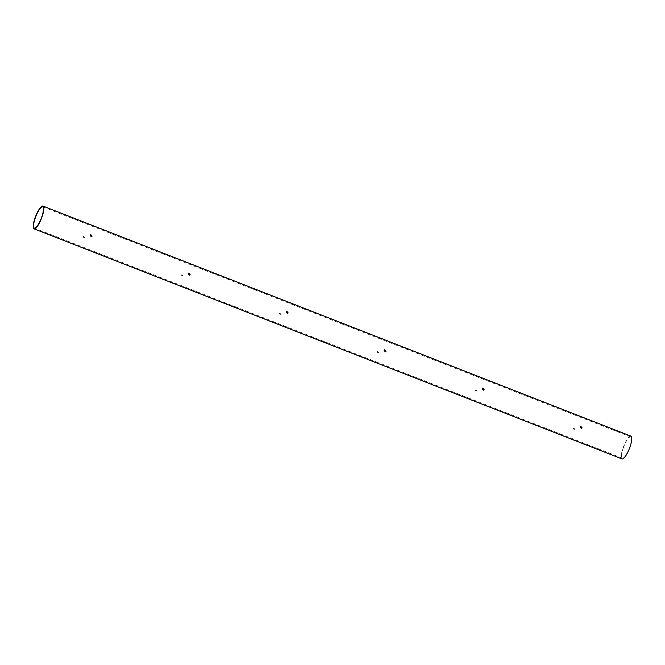 <?xml version="1.0" encoding="UTF-8"?>
<svg xmlns="http://www.w3.org/2000/svg" width="665" height="665" viewBox="0 0 665 665"><rect width="100%" height="100%" fill="white"/><g stroke="black" fill="none" stroke-linecap="round" stroke-linejoin="round"><path stroke-width="0.5" stroke-dasharray="3.33 2.49" d="M575.1 429.582L573.87 428.144L573.139 428.817L574.394 430.255L575.1 429.582M574.859 429.64L573.629 428.202L572.898 428.875L574.153 430.313L574.859 429.64M581.227 428.559L579.88 427.154L580.711 426.456M477.104 391.236L475.874 389.798L475.143 390.471L476.398 391.909L477.104 391.236M476.863 391.294L475.633 389.856L474.901 390.53L476.157 391.968L476.863 391.294M483.231 390.205L481.884 388.801L482.715 388.111M379.108 352.891L377.878 351.444L377.146 352.126L378.402 353.556L379.108 352.891M378.867 352.949L377.637 351.511L376.905 352.184L378.161 353.622L378.867 352.949M385.235 351.86L383.888 350.455L384.719 349.765M281.112 314.545L279.882 313.099L279.15 313.772L280.406 315.21L281.112 314.545M280.871 314.603L279.641 313.157L278.909 313.838L280.165 315.268L280.871 314.603M287.238 313.514L285.892 312.109L286.723 311.42M183.116 276.199L181.886 274.753L181.154 275.426L182.41 276.864L183.116 276.199M182.875 276.258L181.645 274.811L180.913 275.485L182.168 276.923L182.875 276.258M189.242 275.169L187.896 273.764L188.727 273.074M85.12 237.846L83.89 236.407L83.158 237.081L84.413 238.519L85.12 237.846M84.879 237.912L83.649 236.466L82.917 237.139L84.172 238.577L84.879 237.912M91.246 236.823L89.9 235.418L90.731 234.728M623.122 448.376A11.421 2.876 111.4 0 1 630.653 436.905A11.421 2.876 111.4 0 1 629.855 446.705A11.421 2.876 111.4 0 1 622.324 458.177A11.421 2.876 111.4 0 1 623.122 448.376M622.033 458.933A12.236 3.084 111.4 0 1 622.881 448.434A12.236 3.084 111.4 0 1 630.944 436.149M630.653 436.905L42.676 206.823M622.324 458.177L34.347 228.095"/><path stroke-width="1" d="M580.121 427.088L580.828 426.423L582.083 427.861L581.351 428.534L580.121 427.088M580.711 426.456L581.842 427.919L581.227 428.559M482.125 388.742L482.832 388.077L484.087 389.515L483.355 390.189L482.125 388.742M482.715 388.111L483.846 389.574L483.231 390.205M384.129 350.397L384.836 349.732L386.091 351.162L385.359 351.843L384.129 350.397M384.719 349.765L385.85 351.228L385.235 351.86M286.133 312.051L286.839 311.378L288.095 312.816L287.363 313.489L286.133 312.051M286.723 311.42L287.854 312.874L287.238 313.514M188.137 273.706L188.843 273.032L190.099 274.47L189.367 275.144L188.137 273.706M188.727 273.074L189.858 274.529L189.242 275.169M90.141 235.36L90.847 234.687L92.103 236.125L91.371 236.798L90.141 235.36M90.731 234.728L91.861 236.183L91.246 236.823M35.145 218.295A11.421 2.876 111.4 0 1 42.676 206.823A11.421 2.876 111.4 0 1 41.878 216.624A11.421 2.876 111.4 0 1 34.347 228.095A11.421 2.876 111.4 0 1 35.145 218.295M42.967 206.067L630.944 436.149A12.236 3.084 111.4 0 1 630.096 446.647A12.236 3.084 111.4 0 1 622.033 458.933L34.056 228.851A12.236 3.084 111.4 0 1 34.904 218.353A12.236 3.084 111.4 0 1 42.967 206.067A12.236 3.084 111.4 0 1 42.119 216.566A12.236 3.084 111.4 0 1 34.056 228.851"/></g></svg>
